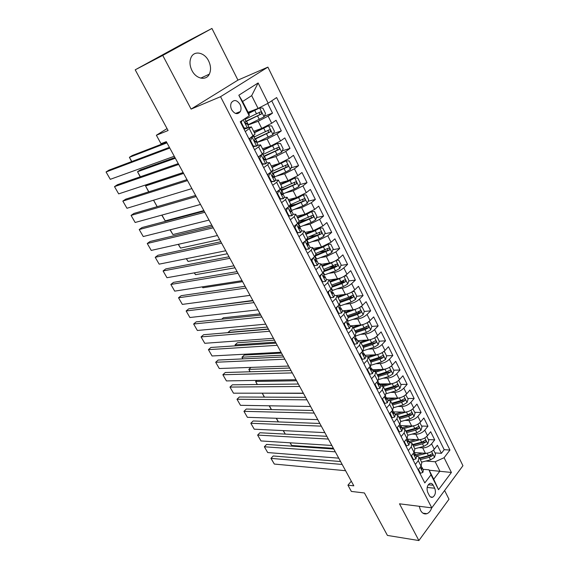 <?xml version="1.0" encoding="UTF-8"?>
<svg xmlns="http://www.w3.org/2000/svg" width="569" height="569" viewBox="0 0 569 569"><rect width="100%" height="100%" fill="white"/><g stroke="black" fill="none" stroke-linecap="round" stroke-linejoin="round"><path stroke-width="0.85" d="M191.973 70.542C196.12 79.02 206.163 80.983 209.321 74.169C211.149 70.186 210.914 65.762 208.603 60.897C204.548 52.355 194.193 50.179 191.063 57.455C189.37 61.438 189.676 65.798 191.973 70.542M419.239 506.282L420.512 510.322C422.205 513.338 424.346 514.454 426.921 513.686C429.047 512.847 430.641 510.898 431.715 507.847M231.69 109.803C234.734 114.22 237.607 114.817 240.317 111.581C241.363 109.426 241.27 107.036 240.047 104.404C236.996 99.938 234.101 99.362 231.363 102.676C230.353 104.831 230.466 107.207 231.69 109.803M211.931 28.45L183.666 43.272L135.209 69.816L162.748 55.421L191.092 109.099L220.552 96.694L267.892 67.121L237.949 80.115L211.931 28.45L162.748 55.421M220.552 96.694L431.779 507.854L462.938 465.719L267.892 67.121M431.779 507.854L399.488 503.814L418.884 540.55L448.998 499.226L444.609 490.506M418.884 540.55L387.425 535.422L364.423 492.96L351.358 491.431L347.936 485.179L353.818 485.826L166.297 141.645L161.006 143.694L156.375 135.244L168.09 130.521L135.209 69.816M414.445 452.561L425.413 453.28C428.912 453.23 431.871 451.886 434.289 449.247L437.397 445.271L441.395 453.329L435.015 452.91M418.955 447.661L422.696 447.881C426.195 447.817 429.154 446.466 431.587 443.834L434.716 439.873L428.343 439.545M434.716 439.873L430.669 431.722L427.511 435.662C425.057 438.279 422.084 439.638 418.592 439.737L407.482 439.168M400.37 425.612L411.679 426.025C415.178 425.882 418.165 424.502 420.647 421.899L423.855 417.995L427.952 426.252L421.586 426.017M393.734 411.906L404.687 412.141C408.179 411.942 411.181 410.555 413.699 407.973L416.956 404.097L421.103 412.454L414.744 412.319M386.721 398.016L397.596 398.072C401.095 397.831 404.111 396.429 406.664 393.862L409.964 390.021L414.168 398.492L407.824 398.449M394.025 398.371L386.884 398.336M379.566 383.954L390.426 383.833C393.919 383.542 396.949 382.119 399.53 379.573L402.895 375.775L407.148 384.345L400.811 384.409M385.711 384.559L379.907 384.623M372.325 369.708L383.157 369.409C386.643 369.061 389.701 367.624 392.318 365.099L395.725 361.336L400.035 370.021L393.712 370.184M377.183 370.625L372.851 370.739M364.985 355.284L375.796 354.793C379.281 354.402 382.347 352.944 385 350.44L388.471 346.72L392.838 355.511L386.522 355.781M368.435 356.564L367.624 356.599M357.552 340.667L368.335 339.992C371.82 339.544 374.907 338.071 377.596 335.589L381.116 331.905L385.54 340.817L379.239 341.194M350.027 325.866L360.782 324.999C364.26 324.486 367.368 323.007 370.092 320.539L373.669 316.905L378.15 325.93L371.856 326.421M366.984 326.798L366.151 326.869M342.751 310.838L353.129 309.806C356.607 309.237 359.722 307.737 362.489 305.297L366.123 301.698L370.661 310.845L364.295 311.463M359.43 311.933L357.787 312.089M336.713 295.439L345.376 294.408C348.84 293.782 351.976 292.267 354.779 289.849L358.47 286.299L363.072 295.567L356.607 296.314M351.72 296.876L348.975 297.196M329.131 279.976L337.517 278.81C340.98 278.12 344.131 276.584 346.969 274.194L350.724 270.695L355.383 280.083L348.811 280.965M343.832 281.641L339.537 282.217M321.186 264.336L329.551 262.999C333.007 262.252 336.179 260.694 339.06 258.326L342.872 254.876L347.595 264.393L340.909 265.424M335.674 266.242L329.757 267.16M313.142 248.482L321.478 246.967L331.037 242.245L334.913 238.845L339.7 248.489L332.893 249.684M326.883 250.744L319.593 252.024M304.984 232.422L313.291 230.73L322.908 225.95L326.848 222.593L331.699 232.372L324.764 233.738M317.21 235.232L308.967 236.86M296.719 216.142L304.998 214.257L314.664 209.42L318.668 206.127L323.59 216.035L316.513 217.586M307.047 219.67L299.28 221.369M288.341 199.634L296.584 197.564L306.307 192.671L310.382 189.427L315.368 199.47L308.149 201.227M296.392 204.079L289.891 205.651M279.848 182.898L288.056 180.636L297.836 175.679L301.975 172.499L307.032 182.685L299.65 184.648M285.119 188.524L280.759 189.683M271.235 165.935L279.407 163.474L289.244 158.452L293.455 155.33L298.583 165.657L291.029 167.855M273.013 173.097L272.409 173.275M262.501 148.737L270.638 146.069L280.531 140.984L284.813 137.926L290.012 148.395L282.274 150.849M253.646 131.29L261.747 128.409L271.69 123.267L276.05 120.265L281.321 130.891L273.383 133.615M245.282 131.61L251.406 126.873L247.928 127.769M245.502 128.651L244.037 129.184M254.556 149.761L258.611 146.902C260.104 145.835 260.744 145.152 260.538 144.853L257.494 145.458M254.009 146.617L253.105 146.923M263.696 167.649L267.686 164.733L269.535 162.585L266.733 162.976M272.707 185.281L276.626 182.308L278.405 180.06L275.745 180.288M281.591 202.664L285.446 199.641L287.153 197.294L284.564 197.386M290.346 219.798L294.137 216.725L295.78 214.285L293.213 214.264M298.981 236.697L302.708 233.567L304.28 231.035L301.719 230.914M307.495 253.354L311.158 250.182L312.673 247.565L310.091 247.344M315.887 269.784L319.494 266.562L320.944 263.86L318.327 263.547L316.819 260.588M324.174 285.987L327.716 282.722L329.102 279.934L326.457 279.535M332.339 301.968L335.824 298.661L337.154 295.795L334.48 295.311M340.397 317.737L343.825 314.387L345.099 311.442L342.396 310.873M348.342 333.292L351.72 329.899L352.929 326.876L350.212 326.229M356.187 348.641L359.508 345.205L360.668 342.111L357.915 341.386M363.925 363.783L367.19 360.312L368.299 357.147L365.526 356.343M371.564 378.726L374.779 375.213L375.825 371.984L373.036 371.102M379.096 393.471L382.261 389.929L383.264 386.628L380.448 385.675M386.536 408.023L389.651 404.445L390.597 401.081L387.766 400.064M393.876 422.39L396.942 418.777L397.845 415.356L394.986 414.26M401.124 436.572L404.139 432.931L404.993 429.446L402.119 428.286M408.279 450.577L411.252 446.9L412.056 443.358L409.161 442.127M434.73 488.23L433.215 485.257C432.276 483.558 431.089 482.989 429.659 483.543C427.056 485.57 426.423 488.551 427.767 492.477L429.289 495.464C430.221 497.114 431.373 497.683 432.767 497.178C435.406 495.179 436.06 492.192 434.73 488.23L427.177 487.448M248.07 112.292L258.084 108.444L251.676 95.656L242.607 101.495L249.13 114.383L249.229 115.777L240.246 121.752L424.808 482.917L430.996 474.831L428.969 469.802L422.98 469.304M249.229 115.777L238.824 95.222L258.127 82.96L268.17 103.195L276.634 97.569L449.965 450.043L444.09 457.718L451.402 472.455L438.528 489.703L430.996 474.831M247.878 125.045L258.155 121.282L261.747 128.409M256.768 142.535L267.096 139.035L270.638 146.069M266.598 159.448L275.915 156.539L279.407 163.474M276.207 176.205L284.614 173.801L288.056 180.636M285.51 192.827L293.184 190.821L296.584 197.564M294.55 209.285L301.648 207.607L304.998 214.257M303.369 225.58L309.984 224.165L313.291 230.73M312.004 241.683L318.213 240.502L321.478 246.967M320.461 257.601L326.329 256.612L329.551 262.999M328.768 273.333L334.337 272.508L337.517 278.81M336.933 288.867L342.239 288.191L345.376 294.408M344.956 304.216L350.042 303.668L353.129 309.806M352.851 319.373L357.737 318.946L360.782 324.999M360.625 334.344L365.326 334.017L368.335 339.992M368.285 349.131L372.823 348.897L375.796 354.793M375.832 363.733L380.227 363.584L383.157 369.409M383.271 378.157L387.532 378.086L390.426 383.833M390.604 392.404L394.737 392.397L397.596 398.072M397.838 406.472L401.863 406.536L404.687 412.141M404.972 420.37L408.891 420.491L411.679 426.025M412.006 434.097L415.832 434.275L418.592 439.737M415.342 464.396L418.265 460.691L419.026 457.092L416.117 455.805M441.395 453.329L444.197 449.688L271.74 100.827M258.155 121.282L268.12 116.112L272.508 113.139L267.693 103.444M281.321 130.891L277.011 133.928L267.096 139.035M290.012 148.395L285.773 151.496L275.915 156.539M298.583 165.657L294.415 168.822L284.614 173.801M307.032 182.685L302.936 185.899L293.184 190.821M315.368 199.47L311.335 202.749L301.648 207.607M323.59 216.035L319.622 219.364L309.984 224.165M331.699 232.372L327.801 235.751L318.213 240.502M339.7 248.489L335.866 251.925L326.329 256.612M347.595 264.393L343.818 267.871C340.959 270.254 337.801 271.797 334.337 272.508M355.383 280.083L351.67 283.611C348.854 286.015 345.71 287.544 342.239 288.191M363.072 295.567L359.416 299.138C356.635 301.57 353.513 303.078 350.042 303.668M370.661 310.845L367.062 314.465C364.316 316.919 361.208 318.412 357.737 318.946M378.15 325.93L374.601 329.593C371.898 332.068 368.812 333.548 365.326 334.017M385.54 340.817L382.048 344.522C379.381 347.019 376.308 348.477 372.823 348.897M392.838 355.511L389.402 359.259C386.771 361.777 383.712 363.221 380.227 363.584M400.035 370.021L396.657 373.805C394.061 376.344 391.017 377.773 387.532 378.086M407.148 384.345L403.819 388.165C401.259 390.725 398.236 392.141 394.737 392.397M414.168 398.492L410.896 402.347C408.364 404.929 405.356 406.323 401.863 406.536M421.103 412.454L417.881 416.352C415.384 418.948 412.39 420.327 408.891 420.491M427.952 426.252L424.773 430.178C422.312 432.789 419.332 434.154 415.832 434.275M418.144 469.873L421.053 466.16L421.793 462.533L419.168 457.369M411.117 456.125L414.068 452.44L414.858 448.87L412.191 443.628M403.997 442.191L406.999 438.535L407.831 435.029L405.128 429.709M396.785 428.087L399.836 424.46L400.718 421.01L397.973 415.612M389.481 413.791L392.582 410.199L393.506 406.814L390.725 401.33M382.084 399.317L385.227 395.754L386.209 392.432L383.385 386.87M374.587 384.644L377.78 381.123L378.812 377.866L375.945 372.218M367.93 368.776L367.588 369.779L366.998 369.793L370.241 366.294L371.322 363.107L368.413 357.368M359.295 354.722L362.595 351.272L363.733 348.15L360.774 342.332M351.493 339.458L354.85 336.044L356.038 333L353.036 327.09M343.591 323.981L346.998 320.617L348.242 317.644L345.198 311.641M335.575 308.306L339.039 304.977L340.34 302.082L337.246 295.98M327.452 292.409L330.973 289.123L332.339 286.307L329.195 280.112M319.216 276.292L322.794 273.049L324.223 270.318L321.03 264.03M310.866 259.955L314.508 256.761L315.994 254.108L312.751 247.721M302.402 243.39L306.101 240.239L307.651 237.678L304.358 231.185M293.817 226.583L297.58 223.489L299.194 221.014L295.844 214.421M285.105 209.548L288.931 206.497L290.617 204.115L287.217 197.415M276.278 192.265L280.168 189.271L281.918 186.981L278.461 180.174M267.316 174.733L271.278 171.795L273.099 169.605L269.585 162.684M258.226 156.952L262.252 154.064L264.151 151.98L260.581 144.946M249.009 138.9L255.076 134.092L251.441 126.944M428.969 469.802L433.727 479.219L439.873 471.125L435.178 461.751L444.09 457.718M429.175 470.222L451.402 472.455M425.804 461.054L435.178 461.751M167.051 128.594L156.375 135.244M351.293 481.189L347.936 485.179M444.197 449.688L449.965 450.043M272.508 113.139L264.35 116.161M268.17 103.195L258.084 108.444M433.727 479.219L438.528 489.703M238.824 95.222L242.607 101.495M258.127 82.96L251.676 95.656M191.092 109.099L237.949 80.115M418.492 469.432L420.463 473.287L422.909 472.377L423.343 470.015L422.141 467.64M345.582 470.705L274.322 464.062L271.022 458.322L273.241 455.968L270.936 458.372L342.175 464.453M340.589 461.544L273.241 455.968M421.252 465.89L421.942 469.155L422.042 467.455L421.394 466.85M274.322 464.062L270.936 458.372M419.858 473.237L420.463 473.287M422.483 453.088L415.619 454.816M426.778 453.244L416.7 455.847M433.578 450.036L435.52 453.92L434.488 457.448L430.527 459.852L421.586 462.128M333.363 448.287L291.712 445.484L290.012 442.796M420.306 459.603L429.254 457.305L432.404 455.712C433.009 454.617 432.838 454.019 431.899 453.92L428.443 455.698L419.488 458.002M432.404 455.712L430.456 455.577L419.73 458.479M290.204 442.803L291.712 445.484M411.465 455.684L413.507 459.674L415.989 458.792L416.458 456.466L415.228 454.062M338.747 458.159L267.7 452.561L264.357 446.765L266.612 444.425L333.754 448.998M335.297 451.829L264.357 446.765L267.7 452.561M414.268 452.17L415.029 455.534L415.135 453.877L414.46 453.265M412.909 459.631L413.507 459.674M404.353 441.757L406.465 445.883L408.926 445.065L409.481 442.753L408.236 440.306M331.827 445.463L261 440.939L257.629 435.079L259.912 432.76L326.841 436.309M328.341 439.062L257.629 435.079L261 440.939M407.205 438.279L408.03 441.743L408.144 440.129L407.44 439.51M405.868 445.854L406.465 445.883M397.205 427.582L399.331 431.921L401.892 431.11L402.411 428.862L401.152 426.38M324.835 432.625L254.236 429.19L250.822 423.272L253.134 420.968L319.842 423.471M321.3 426.145L250.822 423.272L254.236 429.19M400.043 424.204L400.939 427.774L401.06 426.202L400.32 425.576M398.734 431.892L399.331 431.921M390.028 413.165L392.105 417.774L394.701 417.006L395.256 414.794L393.976 412.269M317.751 419.63L247.394 417.319L243.952 411.337L246.292 409.047L312.765 410.477M314.18 413.073L243.952 411.337L247.394 417.319M392.788 409.943L392.994 411.771C392.738 412.987 392.994 413.606 393.762 413.627L393.89 412.105L393.108 411.472M391.508 417.76L392.105 417.774M415.754 439.595L408.791 441.402M420.178 439.652L410.341 442.269M426.793 436.444L428.798 440.456L427.746 443.984L423.763 446.395L414.794 448.749M413.492 446.188L422.468 443.82L425.64 442.213C426.252 441.096 426.067 440.491 425.1 440.413L421.65 442.191L412.674 444.567M425.64 442.213L423.692 442.106L412.938 445.093M283.334 430.605L285.304 434.104L283.142 430.598M413.556 425.868L403.798 428.549M408.947 425.925L401.885 427.817M419.886 422.703L421.992 426.828L420.925 430.349L416.913 432.774L407.923 435.2M406.6 432.611L415.598 430.164L418.791 428.542C419.41 427.404 419.218 426.8 418.215 426.736L414.765 428.514L405.768 430.968M418.791 428.542L416.842 428.471L406.06 431.544M276.385 418.272L278.44 421.914M278.355 421.914L276.2 418.265M406.878 411.892L397.07 414.673M402.063 412.084L394.886 414.068M412.838 408.848L415.1 413.023L414.012 416.551L409.972 418.976L400.917 421.501M399.623 418.862L408.642 416.337L411.856 414.701C412.482 413.535 412.276 412.93 411.245 412.888L407.802 414.666L398.784 417.198M411.856 414.701L409.908 414.659L399.097 417.824M269.357 405.797L271.498 409.588M271.328 409.588L269.173 405.789M400.114 397.717L390.185 400.64M395.099 398.058L388.136 400.064M262.529 393.179L303.441 393.357M405.69 394.822L408.122 399.047L407.02 402.568L402.944 405.007L393.755 407.646M406.01 394.822L405.533 394.95M392.56 404.943L401.6 402.333L404.829 400.69C405.469 399.495 405.249 398.89 404.189 398.862L400.747 400.64L391.707 403.257M404.829 400.69L402.888 400.676L392.048 403.933M264.286 397.126L262.352 393.357L264.478 397.126M382.752 398.556L382.574 399.111L384.786 403.449L387.425 402.717L388.008 400.548L386.707 397.98M310.589 406.479L240.481 405.313L236.996 399.267L239.364 396.998L305.603 397.333M306.976 399.843L236.996 399.267L240.481 405.313M385.448 395.505L385.697 397.439C385.433 398.67 385.704 399.289 386.486 399.296L386.621 397.823L385.803 397.183M384.196 403.442L384.786 403.449M393.264 383.35L383.129 386.451M388.051 383.862L381.728 385.754M256.726 380.384L255.637 381.429L296.584 380.768M398.435 380.625L398.919 380.618L401.053 384.9L399.929 388.414L395.832 390.86L386.408 393.641M398.919 380.618L398.222 380.796M385.398 390.846L394.466 388.15L397.717 386.493C398.364 385.277 398.136 384.665 397.041 384.665L393.606 386.443L384.537 389.139M397.717 386.493L395.782 386.507L384.907 389.865M257.188 384.523L255.637 381.429L257.373 384.516M375.391 383.762L375.127 384.544L377.375 388.933L380.049 388.243L380.668 386.116L379.345 383.506M303.334 393.172L233.489 393.186L229.968 387.069L232.372 384.815L298.355 384.032M299.678 386.458L229.968 387.069L233.489 393.186M378.001 380.867L378.307 382.916C378.044 384.167 378.314 384.786 379.118 384.772L379.267 383.35L378.399 382.709M375.127 384.544L374.679 384.544M376.778 388.933L377.375 388.933M386.33 368.783L375.896 372.098M380.924 369.466L374.928 371.315M250.965 367.396L248.845 369.373L289.649 368.043M391.067 366.244L391.735 366.23L393.897 370.561L392.752 374.082L388.627 376.536L378.854 379.502M391.735 366.23L390.818 366.443M378.15 376.564L387.247 373.79L390.512 372.119C391.166 370.874 390.924 370.263 389.793 370.277L386.372 372.055L377.275 374.843M390.512 372.119L388.577 372.162L377.674 375.625M250.011 371.777L248.845 369.373L250.196 371.77M367.588 369.779L369.864 374.224L372.581 373.577L373.236 371.493L371.884 368.847M296.001 379.701L226.426 380.917L222.863 374.736L225.296 372.503L291.022 370.568M292.295 372.908L222.863 374.736L226.426 380.917M370.462 366.045L370.817 368.2C370.547 369.473 370.832 370.099 371.657 370.063L371.806 368.698L370.896 368.043M369.274 374.238L369.864 374.224M379.31 354.01L368.52 357.581M373.719 354.892L367.88 356.742M281.506 353.093L244.321 355.049L241.989 357.197L282.629 355.17M383.591 351.692L384.459 351.649L386.65 356.045L385.483 359.558L381.322 362.019L371.059 365.227M384.459 351.649L383.307 351.905M370.81 362.104L379.928 359.245L383.214 357.552C383.876 356.286 383.62 355.675 382.46 355.71L379.046 357.481L369.928 360.355M383.214 357.552L381.287 357.638L370.348 361.194M242.75 358.883L241.989 357.197L242.935 358.875M360.369 353.591L359.949 354.821L362.254 359.331L365.014 358.719L365.696 356.678L364.331 353.989M288.568 366.066L219.278 368.513L215.679 362.261L218.147 360.049L283.604 356.948M284.82 359.188L215.679 362.261L219.278 368.513M362.823 351.023L363.228 353.292C362.958 354.594 363.25 355.212 364.096 355.163L364.252 353.847L363.285 353.193M359.949 354.821L359.359 354.843M361.664 359.352L362.254 359.331M372.197 339.032L361.052 342.879M366.429 340.113L360.597 342.019M274.457 340.155L237.415 342.758L235.054 344.878L275.538 342.154M375.988 336.962L377.083 336.891L379.303 341.336L378.122 344.85L373.933 347.318L362.979 350.838M377.083 336.891L375.704 337.161M363.378 347.453L372.517 344.508L375.825 342.808C376.493 341.507 376.223 340.888 375.028 340.959L371.621 342.723L362.481 345.682M375.825 342.808L373.897 342.915L362.93 346.578M235.402 345.845L235.054 344.878L235.587 345.831M352.716 338.214L352.204 339.657L354.544 344.231L357.339 343.662L358.065 341.67L356.671 338.939M281.05 352.268L212.059 355.974L208.418 349.651L210.914 347.46L276.086 343.157M277.259 345.312L208.418 349.651L212.059 355.974M355.077 335.802L355.675 336.976L355.54 338.192C355.269 339.508 355.568 340.134 356.436 340.063L356.599 338.797L355.568 338.142M352.204 339.657L351.621 339.7M353.954 344.266L354.544 344.231M364.999 323.839L353.491 327.979M359.067 325.134L353.072 327.147M267.323 327.075L230.438 330.326L228.041 332.431L268.362 328.982M368.264 322.047L369.615 321.933L371.87 326.442L370.661 329.949L366.443 332.431L355.241 336.123M369.615 321.933L368.001 322.225M355.845 332.616L365.006 329.579L368.335 327.858C369.011 326.535 368.726 325.916 367.496 326.009L364.096 327.772L354.935 330.824M368.335 327.858L366.415 328.007L355.419 331.777M344.956 322.63L344.359 324.302L346.727 328.932L349.572 328.405L350.326 326.464L348.918 323.683M273.44 338.306L204.755 343.299L201.07 336.905L203.602 334.736L268.483 329.202M269.606 331.258L201.07 336.905L204.755 343.299M347.232 320.375L347.908 321.705L347.751 322.879C347.481 324.223 347.787 324.849 348.669 324.757L348.847 323.555L347.744 322.893M344.359 324.302L343.776 324.344M346.137 328.974L346.727 328.932M357.709 308.434L345.831 312.886M351.621 309.956L345.426 312.089M260.111 313.839L223.382 317.765L221.732 319.181M360.397 306.947L362.055 306.783L364.331 311.35L363.107 314.849L358.854 317.338L347.623 321.144M362.055 306.783L360.198 307.082M348.214 317.587L357.396 314.451L360.746 312.722C361.429 311.364 361.137 310.745 359.871 310.859L356.478 312.623L347.289 315.767M360.746 312.722L358.833 312.907L347.808 316.777M337.097 306.84L336.407 308.732L338.804 313.419L341.692 312.943L342.488 311.051L341.051 308.227M265.737 324.166L197.365 330.475L193.645 324.01L196.205 321.862L260.787 315.07M261.854 317.025L193.645 324.01L197.365 330.475M339.28 304.735L340.034 306.236L339.857 307.367C339.579 308.732 339.899 309.358 340.803 309.252L340.987 308.099L339.807 307.452M340.205 309.308L340.81 309.244L340.198 309.301M336.407 308.732L335.824 308.789M338.221 313.476L338.804 313.419M350.319 292.815L338.064 297.587M344.096 294.557L337.68 296.833M252.821 300.446L215.786 305.446M352.375 291.677L354.387 291.428L356.699 296.058L355.447 299.557L351.165 302.054L339.906 305.973M354.387 291.428L352.296 291.726M340.468 302.359L349.693 299.123L353.057 297.381C353.747 295.994 353.441 295.375 352.14 295.517L348.761 297.274L339.551 300.51M353.057 297.381L351.144 297.601L340.091 301.584M329.131 290.844L328.349 292.95L330.781 297.708L333.711 297.274L334.544 295.432L333.085 292.566M257.942 309.849L189.897 317.509L186.134 310.973L188.73 308.846L252.992 300.766M254.002 302.623L186.134 310.973L189.897 317.509M331.215 288.888L332.061 290.546L331.841 291.662C331.578 293.035 331.905 293.661 332.815 293.547L333.021 292.438L331.77 291.805M328.349 292.95L327.765 293.021M330.191 297.772L330.781 297.708M342.837 276.968L339.437 278.739L330.198 282.096M336.507 278.945L329.835 281.378M344.295 276.164L346.621 275.873L348.961 280.56L347.687 284.052L343.37 286.563L332.09 290.603M250.061 295.382L210.153 300.681M332.46 286.989L341.877 283.59L345.283 281.826C345.959 280.425 345.639 279.799 344.323 279.955L340.938 281.712L331.699 285.055M343.726 280.353L343.384 282.082L332.275 286.193M335.255 260.901L331.485 262.928L322.225 266.392M328.839 263.113L321.883 265.709M336.194 260.374L338.747 260.104L341.123 264.855L339.828 268.348L335.475 270.858L324.046 275.069M242.586 281.669L202.884 287.772L202.244 286.854M324.117 271.498L333.96 267.857L337.417 266.043C338.057 264.642 337.73 264.023 336.421 264.172L323.747 269.393M335.802 264.578L335.475 266.377L324.337 270.595M202.358 286.84L202.884 287.772M327.559 244.613L323.434 246.91L314.152 250.474M321.115 247.038L313.825 249.834M327.986 244.371L330.767 244.129L333.171 248.945L331.862 252.43L327.474 254.948L315.603 259.428M235.025 267.793L195.516 274.692L194.292 272.864M315.347 255.936L329.451 250.054C330.056 248.653 329.707 248.027 328.405 248.184L315.695 253.518M327.772 248.596L327.474 250.445L316.023 254.898M194.47 272.828L195.516 274.692M321.058 274.628L320.176 276.954L322.637 281.776L325.617 281.392L326.492 279.599L325.006 276.683M325.617 281.392L322.637 281.776M250.04 295.354L182.343 304.394L178.531 297.786L181.17 295.681L245.104 286.285M246.057 288.042L178.531 297.786L182.343 304.394M323.043 272.821L323.974 274.649L323.718 275.745C323.469 277.117 323.804 277.743 324.721 277.629L324.949 276.57L323.626 275.951M320.176 276.954L319.593 277.032M312.879 258.191L311.897 260.73L314.394 265.623L317.417 265.289L318.327 263.554M317.417 265.289L313.839 265.766M242.045 280.681L174.704 291.136L170.849 284.443L173.517 282.366L237.117 271.626M238.013 273.269L170.849 284.443L174.704 291.136M314.757 256.534L315.774 258.532L315.475 259.606C315.247 260.979 315.589 261.605 316.506 261.505L316.762 260.481L315.368 259.891M311.897 260.73L311.314 260.83M313.811 265.716L314.394 265.623M304.579 241.533L303.497 244.293L306.03 249.243L309.102 248.966L310.055 247.287L308.519 244.272M309.102 248.966L305.496 249.45M233.951 265.815L166.973 277.715L163.075 270.951L165.778 268.895L229.023 256.775M229.862 258.312L163.075 270.951L166.973 277.715M306.357 240.018L307.466 242.195L307.125 243.248C306.911 244.613 307.267 245.246 308.185 245.147L308.469 244.165L307.004 243.617L308.476 243.055L306.919 239.99L321.364 233.845C321.94 232.444 321.577 231.818 320.283 231.974L307.523 237.422M303.497 244.293L302.921 244.4M305.446 249.35L306.03 249.243M308.476 243.055L319.358 238.824L323.782 236.291L325.119 232.813L322.68 227.934L319.778 228.133L315.262 230.673L305.958 234.343M313.334 230.715L305.66 233.745M227.372 253.746L188.069 261.463L186.312 258.689M306.435 240.175L306.919 239.99M319.622 232.394L319.373 234.3L307.203 239.151M186.49 258.653L188.069 261.463M296.172 224.641L294.977 227.614L297.544 232.643L300.674 232.415L301.662 230.794L300.105 227.728M300.674 232.415L297.046 232.906M225.751 250.765L159.156 264.151L155.216 257.302L157.954 255.268L220.829 241.74M221.611 243.169L155.216 257.302L159.156 264.151M297.836 223.268L299.038 225.63L298.661 226.668C298.462 228.027 298.825 228.66 299.749 228.567L300.055 227.628L298.526 227.131M294.977 227.614L294.408 227.742M296.968 232.764L297.544 232.643M299.066 227.28L311.136 222.472L315.596 219.933L316.954 216.462L314.486 211.512L311.535 211.668L306.983 214.214L297.658 217.991M305.596 214.108L297.381 217.436M219.634 239.535L180.537 248.084L178.232 244.35M298.17 223.916L313.17 217.415C313.718 216.007 313.341 215.381 312.047 215.537L299.251 221.113M311.364 215.971L311.158 217.941L297.872 223.325M178.403 244.307L180.537 248.084M287.651 207.521L286.342 210.708L288.945 215.807L292.125 215.63L293.156 214.065L291.57 210.95M292.125 215.63L288.469 216.128M217.443 235.523L151.247 250.417L147.257 243.496L150.038 241.491L212.536 226.512M213.247 227.828L147.257 243.496L151.247 250.417M285.211 209.755L285.389 209.321M289.201 206.284L290.496 208.837L290.069 209.847C289.891 211.206 290.261 211.839 291.193 211.76L291.257 210.715M286.342 210.708L285.773 210.843M288.376 215.936L288.945 215.807M291.122 210.686L302.8 205.9L307.296 203.353L308.683 199.89L306.179 194.875L303.099 194.975L298.59 197.528L289.244 201.412M303.099 194.975L302.452 195.139M298.341 197.016L288.988 200.907M211.796 225.153L172.912 234.556L170.053 229.826M289.785 207.436L304.863 200.757C305.375 199.349 304.991 198.723 303.697 198.88L290.631 204.676M302.985 199.321L302.829 201.348L289.507 206.888M170.223 229.784L172.912 234.556M279.009 190.16L277.587 193.56L280.225 198.73L283.454 198.609L284.528 197.109L282.921 193.937M283.454 198.609L279.777 199.114M209.029 220.082L143.246 236.533L139.213 229.527L142.03 227.543L204.136 211.092M204.783 212.287L139.213 229.527L143.246 236.533M276.47 192.649L276.804 191.86M280.439 189.057L281.833 191.803L281.363 192.791C281.2 194.143 281.584 194.783 282.509 194.705L282.878 193.858L281.242 193.503M277.587 193.56L277.018 193.709M279.656 198.88L280.225 198.73M282.914 193.915L294.351 189.1L298.881 186.54L300.29 183.083L297.751 177.997L294.628 178.047L290.083 180.608L280.716 184.605M294.628 178.047L293.547 178.346M292.082 179.079L280.481 184.143M203.866 210.601L165.209 220.872L161.774 215.132M281.285 190.722L296.442 183.872C296.926 182.457 296.52 181.831 295.233 181.988L281.349 188.239M294.486 182.443L294.386 184.527L281.036 190.231M161.945 215.082L165.209 220.872M270.111 172.656L268.703 176.17L271.377 181.411L274.656 181.347L275.787 179.911L274.144 176.689M274.656 181.347L270.958 181.86M200.508 204.442L135.152 222.479L131.069 215.395L133.928 213.439L195.622 195.466M270.218 172.627L270.823 172.13M196.205 196.54L131.069 215.395L135.152 222.479M267.608 175.302L268.099 174.157M271.548 171.589L273.049 174.527L272.53 175.494C272.387 176.838 272.779 177.485 273.71 177.414L274.109 176.618L272.444 176.347M268.703 176.17L268.134 176.333M270.808 181.575L271.377 181.411M274.315 177.023L285.78 172.058L290.346 169.498L291.783 166.048L289.208 160.892L286.036 160.885L272.067 167.571M286.036 160.885L284.386 161.383M284.322 161.411L271.854 167.151M272.665 173.78L287.9 166.745C288.348 165.337 287.928 164.704 286.648 164.861L271.626 171.731M285.858 165.337L285.823 167.471L272.437 173.339M153.566 200.203L157.2 206.661M157.151 206.675L153.53 200.21M260.737 155.152L261.235 154.996L259.692 158.523L262.409 163.844L265.737 163.844L266.911 162.464L265.246 159.185M265.737 163.844L262.017 164.356M191.874 188.595L126.965 208.268L122.833 201.092L125.728 199.164L187.002 179.64M261.235 154.996L262.359 153.993M187.514 180.593L122.833 201.092L126.965 208.268M258.618 157.705L259.272 156.205M262.537 153.865L264.137 157.008L263.575 157.94C263.447 159.292 263.852 159.932 264.784 159.875L265.211 159.121L263.532 158.957M259.692 158.523L259.123 158.701M261.84 164.021L262.409 163.844M265.602 159.889L281.691 152.208L283.156 148.772L280.545 143.537L277.323 143.473L263.291 150.287M277.323 143.473L263.106 149.917M183.154 172.592L148.317 184.128L145.55 185.971L183.609 173.424M263.931 156.603L279.237 149.377C279.656 147.968 279.223 147.335 277.942 147.492L262.871 154.526M277.11 147.983L277.146 150.18L263.724 156.205M148.673 191.853L145.55 185.971L148.836 191.803M251.1 137.456L252.117 137.108L250.552 140.628L253.305 146.027L256.69 146.084L257.913 144.775L256.214 141.439M256.69 146.084L252.942 146.603M183.126 172.535L118.679 193.88L114.497 186.625L117.427 184.726L178.261 163.609M252.117 137.108L253.39 135.877L255.097 139.234L254.485 140.145C254.379 141.482 254.791 142.129 255.73 142.086L256.185 141.382L254.521 141.325M178.709 164.434L114.497 186.625L118.679 193.88M249.492 139.853L250.324 137.997M250.552 140.628L249.99 140.82M252.743 146.212L253.305 146.027M256.761 142.513L272.921 134.682L274.407 131.247L271.762 125.948L268.483 125.82L254.4 132.762M268.483 125.82L254.236 132.442M174.939 157.513L140.337 169.903L137.527 171.724L175.337 158.239M255.068 139.185L270.446 131.766C270.837 130.358 270.389 129.725 269.116 129.874L253.994 137.079M268.227 130.393L268.34 132.641L254.891 138.836M140.194 176.824L137.527 171.724L140.365 176.767M242.188 120.457L241.277 122.47L244.073 127.947L247.515 128.061L248.781 126.823L247.053 123.43M247.515 128.061L245.858 128.665L243.738 128.594M174.263 156.269L110.286 179.32L106.062 171.973L109.035 170.11L169.413 147.371M169.79 148.054L106.062 171.973L110.286 179.32M244.698 118.793L245.922 121.204L245.267 122.079C245.175 123.416 245.602 124.07 246.541 124.035L247.031 123.381L245.41 123.445M241.277 122.47L240.715 122.676M243.511 128.146L244.073 127.947M247.799 124.895L264.016 116.901L265.538 113.48L262.85 108.096L259.606 107.918L248.646 113.437M259.521 107.918L248.511 113.167M166.625 142.25L132.257 155.522L129.405 157.307L166.952 142.855M245.524 121.773L261.534 113.9C261.889 112.491 261.434 111.858 260.161 112.008L244.997 119.376M259.215 112.555L259.784 114.554L259.407 114.853L245.936 121.218M131.617 161.603L129.405 157.307L131.788 161.539M422.696 447.881L425.413 453.28M431.587 443.834L434.289 449.247M268.12 116.112L271.69 123.267M277.011 133.928L280.531 140.984M285.773 151.496L289.244 158.452M294.415 168.822L297.836 175.679M302.936 185.899L306.307 192.671M311.335 202.749L314.664 209.42M319.622 219.364L322.908 225.95M327.801 235.751L331.037 242.245M335.866 251.925L339.06 258.326M343.818 267.871L346.969 274.194M351.67 283.611L354.779 289.849M359.416 299.138L362.489 305.297M367.062 314.465L370.092 320.539M374.601 329.593L377.596 335.589M382.048 344.522L385 350.44M389.402 359.259L392.318 365.099M396.657 373.805L399.53 379.573M403.819 388.165L406.664 393.862M410.896 402.347L413.699 407.973M417.881 416.352L420.647 421.899M424.773 430.178L427.511 435.662M418.265 460.691L421.053 466.16M411.252 446.9L414.068 452.44M404.139 432.931L406.999 438.535M396.942 418.777L399.836 424.46M389.651 404.445L392.582 410.199M382.261 389.929L385.227 395.754M374.779 375.213L377.78 381.123M367.19 360.312L370.241 366.294M359.508 345.205L362.595 351.272M351.72 329.899L354.85 336.044M343.825 314.387L346.998 320.617M335.824 298.661L339.039 304.977M327.716 282.722L330.973 289.123M319.494 266.562L322.794 273.049M311.158 250.182L314.508 256.761M302.708 233.567L306.101 240.239M294.137 216.725L297.58 223.489M285.446 199.641L288.931 206.497M276.626 182.308L280.168 189.271M267.686 164.733L271.278 171.795M258.611 146.902L262.252 154.064M249.407 128.814L253.105 136.083M428.265 484.76L433.215 485.257M420.214 467.227L422.845 472.398M421.345 468.884L422.091 468.948M434.517 457.362L431.601 451.537M428.443 455.698L427.177 453.187M430.527 459.852L429.254 457.305M413.222 453.493L415.932 458.813M414.424 455.292L415.171 455.342M406.138 439.588L408.926 445.065M407.418 441.523L408.158 441.565M398.961 425.505L401.828 431.131M400.32 427.582L401.053 427.611M391.692 411.231L394.637 417.027M393.136 413.464L393.862 413.478M427.774 443.898L424.794 437.945M421.65 442.191L420.356 439.624M423.763 446.395L422.468 443.82M420.953 430.264L417.909 424.182M414.765 428.514L413.45 425.897M416.913 432.774L415.598 430.164M414.04 416.458L410.932 410.242M407.802 414.666L406.472 412.013M409.972 418.976L408.642 416.337M407.048 402.482L403.862 396.124M400.747 400.64L399.402 397.959M402.944 405.007L401.6 402.333M384.324 396.778L387.361 402.731M385.86 399.161L386.579 399.168M399.957 388.328L396.707 381.827M393.606 386.443L392.24 383.719M395.832 390.86L394.466 388.15M376.863 382.133L379.985 388.257M378.492 384.672L379.196 384.665M392.781 373.989L389.459 367.346M386.372 372.055L384.985 369.302M388.627 376.536L387.247 373.79M369.302 367.297L372.51 373.591M371.031 369.992L371.721 369.978M385.519 359.473L382.112 352.68M379.046 357.481L377.638 354.693M381.322 362.019L379.928 359.245M361.649 352.261L364.942 358.733M363.47 355.12L364.146 355.092M378.15 344.764L374.679 337.815M371.621 342.723L370.199 339.899M373.933 347.318L372.517 344.508M353.882 337.026L357.275 343.676M355.817 340.056L356.471 340.013M370.696 329.856L367.14 322.758M355.71 335.966L355.419 335.397M364.096 327.772L362.659 324.906M366.443 332.431L365.006 329.579M346.016 321.585L349.501 328.42M348.057 324.778L348.69 324.728M363.136 314.764L359.501 307.502M348.1 320.987L347.581 319.977M356.478 312.623L355.02 309.721M358.854 317.338L357.396 314.451M338.043 305.93L341.62 312.957M355.483 299.465L351.77 292.046M340.383 305.816L339.636 304.344M348.761 297.274L347.282 294.329M351.165 302.054L349.693 299.123M329.963 290.069L333.64 297.288M332.232 293.618L332.815 293.547M347.723 283.967L343.925 276.378M332.566 290.432L331.578 288.504M340.938 281.712L339.437 278.739M343.37 286.563L341.877 283.59M343.363 282.089L345.269 281.833L343.384 282.082M339.864 268.262L335.98 260.502M324.643 274.855L323.412 272.444M333.007 265.951L331.485 262.928M335.475 270.858L333.96 267.857M335.475 266.377L337.374 266.079M331.891 252.337L327.922 244.407M316.613 259.059L315.141 256.157M324.97 249.976L323.434 246.91M327.474 254.948L325.937 251.903M327.474 250.445L329.373 250.111M321.769 273.981L325.546 281.399M324.159 277.715L324.721 277.629M313.462 257.679L317.346 265.296M315.98 261.591L316.506 261.505M305.041 241.142L309.024 248.973M307.694 245.239L308.185 245.147M323.818 236.206L319.778 228.133M316.826 233.781L315.262 230.673M319.358 238.824L317.808 235.73M319.373 234.3L321.265 233.93M296.499 224.378L300.596 232.422M299.287 228.667L299.749 228.567M315.631 219.847L311.535 211.668M300.226 226.832L298.647 223.724M308.569 217.358L306.983 214.214M311.136 222.472L309.564 219.342M311.158 217.941L313.042 217.522M287.836 207.372L292.046 215.637M290.766 211.86L291.193 211.76M307.331 203.268L303.177 194.975M291.869 210.388L290.268 207.237M300.197 200.715L298.59 197.528M302.8 205.9L301.207 202.728M302.829 201.348L304.707 200.893M279.052 190.131L283.369 198.617M282.124 194.811L282.509 194.705M298.917 186.454L294.706 178.047M283.39 193.716L281.769 190.523M291.712 183.844L290.083 180.608M294.351 189.1L292.736 185.878M294.386 184.527L296.257 184.029M270.175 172.713L274.578 181.355M290.382 169.413L286.115 160.885M274.799 176.81L273.148 173.573M283.099 166.731L281.456 163.452M285.78 172.058L284.144 168.794M285.823 167.471L287.686 166.93M261.192 155.081L265.659 163.844M281.733 152.122L277.402 143.48M263.355 154.313L262.963 153.538M266.086 159.676L264.414 156.39M274.372 149.377L272.7 146.055M277.096 154.782L275.432 151.475M277.146 150.18L278.995 149.59M252.081 137.193L256.612 146.077M272.956 134.597L268.568 125.827M254.485 136.859L253.824 135.564M257.245 142.293L255.552 138.964M265.524 131.78L263.824 128.409M268.284 137.264L266.591 133.9M268.34 132.641L270.183 132.001M243.212 119.782L247.43 128.061M264.059 116.816L259.606 107.918M245.481 119.149L245.147 118.494M248.283 124.668L246.569 121.289M256.548 113.928L254.827 110.507M259.343 119.49L257.629 116.083M259.407 114.853L261.242 114.163M200.722 78.124L209.321 74.169M422.916 513.16L426.921 513.686M235.538 113.444L240.317 111.581M430.491 496.922L432.767 497.178M421.551 469.119L421.942 469.155M414.616 455.506L415.029 455.534M407.596 441.715L408.03 441.743M400.491 427.753L400.939 427.774M393.293 413.613L393.762 413.627M386.002 399.289L386.486 399.296M378.613 384.779L379.118 384.772M371.13 370.078L371.657 370.063M363.555 355.191L364.096 355.163M355.874 340.098L356.436 340.063M348.093 324.807L348.669 324.757M335.539 266.342L337.417 266.043M327.58 250.388L329.451 250.054M319.515 234.215L321.364 233.845M311.335 217.82L313.17 217.415M303.042 201.206L304.863 200.757M294.635 184.356L296.442 183.872M286.107 167.272L287.9 166.745M277.459 149.946L279.237 149.377M268.682 132.378L270.446 131.766M259.784 114.554L261.534 113.9"/></g></svg>
